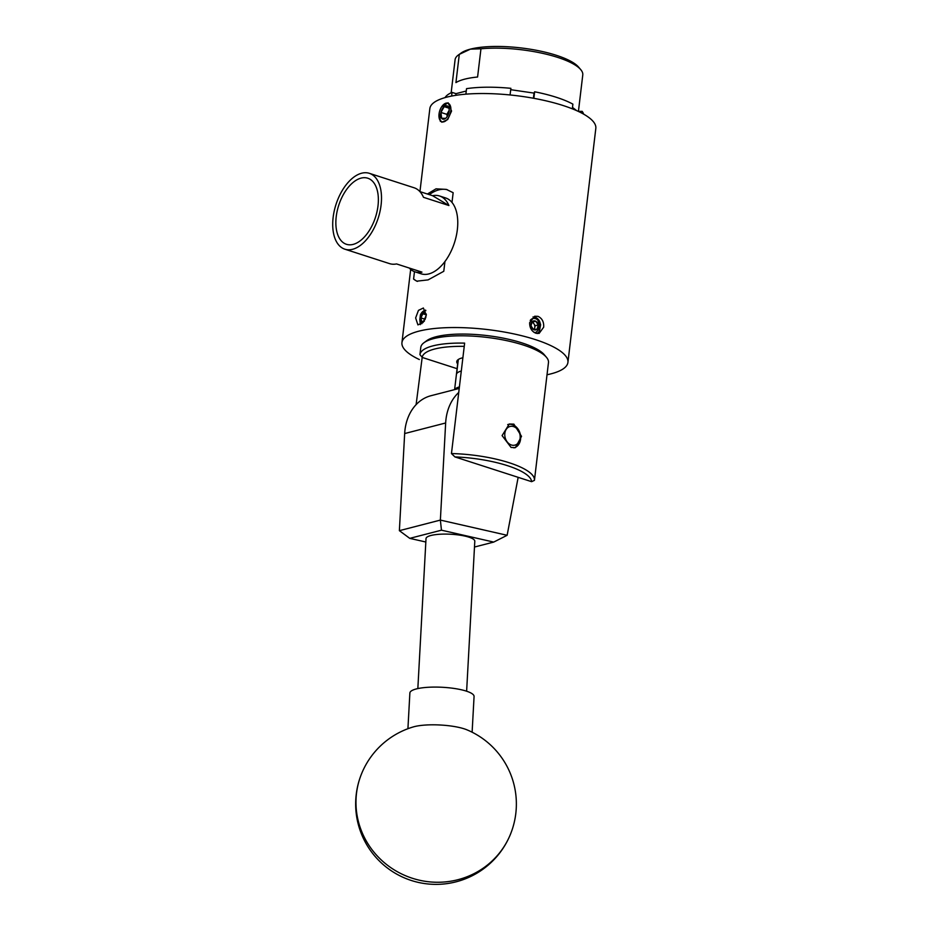 <?xml version="1.0" encoding="UTF-8"?>
<svg xmlns="http://www.w3.org/2000/svg" width="929" height="929" viewBox="0 0 929 929"><rect width="100%" height="100%" fill="white"/><g stroke="black" fill="none" stroke-linecap="round" stroke-linejoin="round"><path stroke-width="1.39" d="M466.625 691.222L474.8 541.247A24.433 5.69 -176.9 0 0 452.168 534.326A24.433 5.69 -176.9 0 0 426.016 538.588L417.841 688.563M466.985 729.846A32.143 7.478 -176.9 0 0 442.773 725.166A32.143 7.478 -176.9 0 0 413.3 726.919A80.37 80.37 0 0 0 418.979 882.55A80.37 80.37 0 0 0 466.985 729.846M472.118 732.215L474.069 696.506A32.143 7.478 -176.9 0 0 444.828 687.437A32.143 7.478 -176.9 0 0 409.875 692.999L407.924 728.719M474.487 547.03L493.717 542.083L441.461 530.18L409.759 538.356L399.377 530.668L404.661 433.553A48.099 37.694 -104.5 0 1 430.998 395.708L459.228 388.427M458.74 392.456A48.099 37.694 75.5 0 0 445.653 422.985L440.369 520.089L507.129 535.29L518.161 477.332M507.129 535.29L493.717 542.083M399.377 530.668L440.369 520.089L441.461 530.18M409.759 538.356L425.83 542.013M340.258 201.105A34.721 19.312 -72.1 0 0 346.819 244.408A34.721 19.312 -72.1 0 0 373.969 221.404A34.721 19.312 -72.1 0 0 368.151 178.345A34.721 19.312 -72.1 0 0 340.258 201.105M419.896 191.595L432.577 195.694A39.866 22.18 107.9 0 1 439.522 195.973A39.866 22.18 107.9 0 1 448.916 205.53L423.496 197.32A39.866 22.18 -72.1 0 0 414.102 187.774L369.359 173.328A39.866 22.18 107.9 0 1 376.454 222.914A39.866 22.18 107.9 0 1 344.868 249.193A39.866 22.18 107.9 0 1 337.761 199.607A39.866 22.18 107.9 0 1 369.359 173.328M439.522 195.973L445.618 197.947A39.866 22.18 107.9 0 1 452.713 247.532A39.866 22.18 107.9 0 1 421.127 273.811L415.019 271.849A39.866 22.18 107.9 0 1 409.224 268.017M344.868 249.193L389.599 263.639A39.866 22.18 -72.1 0 0 396.544 263.929L421.963 272.127A39.866 22.18 107.9 0 1 415.019 271.849M448.916 205.53L432.577 195.694M519.416 440.927A9.638 7.56 75.5 0 0 515.827 427.77A9.638 7.56 75.5 0 0 505.539 430.661A9.638 7.56 75.5 0 0 509.127 443.818A9.638 7.56 75.5 0 0 519.416 440.927M507.71 424.588A12.054 9.453 -104.5 0 1 508.024 424.495A12.054 9.453 -104.5 0 1 518.277 429.442A12.054 9.453 -104.5 0 1 519.706 442.587A12.054 9.453 -104.5 0 1 514.039 447.836A12.054 9.453 -104.5 0 1 513.923 447.871L514.039 447.836M426.005 316.824A4.018 2.241 -72.1 0 0 425.854 317.114A4.018 2.241 -72.1 0 0 425.25 319.03M419.862 320.319L420.361 324.627M425.854 310.681A7.095 3.948 -72.1 0 0 420.686 314.292A7.095 3.948 -72.1 0 0 420.431 314.815L419.815 319.564L421.789 323.733M420.686 314.292L425.598 310.1M426.005 316.789L424.959 319.622M426.353 314.687A4.645 2.578 -72.1 0 0 426.353 314.676A4.645 2.578 -72.1 0 0 425.621 313.328A4.645 2.578 -72.1 0 0 422.869 313.781A4.645 2.578 -72.1 0 0 420.895 317.869A4.645 2.578 -72.1 0 0 421.661 321.515A4.645 2.578 -72.1 0 0 423.821 321.539M426.353 314.768L425.621 313.328L422.869 313.781L420.895 317.869L421.661 321.515L424.425 321.062M426.341 314.896L422.869 313.781M424.867 319.158L420.895 317.869M533.571 329.598A4.018 3.147 75.5 0 0 534.686 327.809A4.018 3.147 75.5 0 0 533.966 323.861A4.018 3.147 75.5 0 0 531.818 322.282M533.815 320.853A4.645 3.635 75.5 0 0 532.12 321.713A4.645 3.635 75.5 0 0 531.028 325.893A4.645 3.635 75.5 0 0 533.548 329.598A4.645 3.635 75.5 0 0 537.159 329.121A4.645 3.635 75.5 0 0 538.251 324.929A4.645 3.635 75.5 0 0 535.731 321.225A4.645 3.635 75.5 0 0 533.815 320.853M533.548 321.562L532.12 321.713L531.028 325.893L533.548 329.598L537.159 329.121L538.251 324.929L535.731 321.225L533.548 321.562M537.241 333.557L539.424 331.235L540.643 324.72L539.586 321.26L537.81 320.11L539.517 324.767L538.878 329.307L536.079 332.361L534.268 332.489M533.815 332.187A7.095 5.562 75.5 0 0 536.079 332.361M534.233 329.551L535.232 325.707L532.712 322.003L531.899 322.108M537.81 320.11A7.095 5.562 75.5 0 0 530.215 320.412M539.586 321.26A8.872 6.956 75.5 0 0 534.941 317.149L533.002 316.963M535.232 325.707L538.251 324.929M532.712 322.003L535.731 321.225M449.171 110.47A6.027 3.356 -72.1 0 0 448.521 111.457A6.027 3.356 -72.1 0 0 447.186 116.613M447.627 115.904A6.956 3.867 -72.1 0 0 448.904 112.548A6.956 3.867 -72.1 0 0 448.974 108.368A6.956 3.867 -72.1 0 0 448.196 106.684A6.956 3.867 -72.1 0 0 444.201 106.638A6.956 3.867 -72.1 0 0 440.927 112.432A6.956 3.867 -72.1 0 0 441.635 118.285A6.956 3.867 -72.1 0 0 445.63 118.343A6.956 3.867 -72.1 0 0 445.792 118.204A6.956 3.867 -72.1 0 0 447.627 115.904M440.369 121.42L440.311 120.642A9.778 5.435 -72.1 0 0 448.73 117.275A9.778 5.435 -72.1 0 0 449.531 104.35A9.778 5.435 -72.1 0 0 440.845 108.17A9.778 5.435 -72.1 0 0 439.092 113.605A9.778 5.435 -72.1 0 0 440.3 120.631L439.138 113.292M449.171 110.307L446.884 114.36L447.163 116.659M449.055 108.739L448.196 106.684L444.201 106.638L440.927 112.432L441.635 118.285L445.63 118.343M448.846 108.136L444.201 106.638M446.884 114.36L440.927 112.432M548.47 362.612A64.287 17.756 -173.2 0 0 546.461 357.305A64.287 17.756 -173.2 0 0 523.306 345.031A64.287 17.756 -173.2 0 0 423.996 342.708A64.287 17.756 -173.2 0 0 420.791 347.388L419.931 354.646A64.287 17.756 6.8 0 1 464.628 343.126L451.459 453.561A64.287 17.756 6.8 0 1 509.266 462.758A64.287 17.756 6.8 0 1 534.43 480.339A64.287 17.756 6.8 0 1 534.43 480.351L548.47 362.612M513.865 424.135L521.529 436.34L515.386 447.662L511.089 447.453L502.09 435.596L509.289 424.007L513.865 424.135M534.442 480.316L547.599 369.916M423.996 342.708L426.713 340.699A61.72 17.047 6.8 0 1 522.052 342.929A61.72 17.047 6.8 0 1 544.289 354.727L546.461 357.305M507.42 465.65A61.72 17.047 -173.2 0 0 454.931 456.917L451.459 453.561L454.931 456.917L531.609 481.675A61.72 17.047 -173.2 0 0 507.42 465.65M462.886 357.746A26.871 7.42 -173.2 0 0 456.778 361.59A26.871 7.42 -173.2 0 0 457.672 363.866M426.306 315.186L422.974 322.595L417.911 324.895L415.635 317.939L418.456 310.367L423.369 308.01L426.306 315.186M543.686 327.159L539.122 333.418L535.952 333.279C531.655 331.432 529.553 327.879 529.658 322.618L534.686 316.243L537.972 316.348C542.072 318.252 543.988 321.852 543.686 327.159M441.6 106.87L448.115 102.782L451.564 111.062L447.685 119.586L441.832 122.233L439.371 118.819M414.473 271.651L413.591 279.06A48.215 26.825 -72.1 0 0 417.516 281.394M427.41 194.022L436.015 188.831L446.361 189.4L453.155 192.698L451.993 202.429M413.591 279.06L416.726 281.173L428.083 279.896L443.783 271.28L444.945 261.537M419.943 191.606L429.848 108.588A83.575 23.086 6.8 0 1 477.181 93.585A83.575 23.086 6.8 0 1 563.102 105.523A83.575 23.086 6.8 0 1 595.826 128.388L567.921 362.403A83.575 23.086 6.8 0 1 547.018 374.759M419.339 359.535A83.575 23.086 6.8 0 1 401.943 342.604A83.575 23.086 6.8 0 1 449.276 327.6A83.575 23.086 6.8 0 1 535.197 339.538A83.575 23.086 6.8 0 1 567.921 362.403M578.43 111.375L582.773 74.947A64.287 17.756 -173.2 0 0 580.683 69.559A64.287 17.756 -173.2 0 0 480.955 48.796L470.422 49.132A61.72 17.047 6.8 0 1 531.156 49.365A61.72 17.047 6.8 0 1 578.512 67.016L580.683 69.559M459.298 54.37A64.287 17.756 -173.2 0 0 458.392 54.985L461.109 53.023A61.72 17.047 6.8 0 1 470.422 49.132L459.298 54.37L455.93 82.6A64.287 17.756 6.8 0 1 464.732 79.151A64.287 17.756 6.8 0 1 477.587 77.014L480.955 48.796M445.037 97.615A70.302 19.416 6.8 0 1 452.04 92.389L455.976 93.655L455.767 95.327M466.265 91.007L455.976 93.655M451.61 96.059L452.04 92.389M465.882 94.154L466.544 88.65A70.302 19.416 6.8 0 1 510.88 88.325L510.079 94.967M533.861 98.323L534.639 91.785L534.012 93.097L510.706 89.695M534.639 91.785A70.302 19.416 6.8 0 1 572.891 104.141L572.334 108.821M576.665 110.644L572.508 107.416M581.937 113.199L582.158 111.341L578.244 111.375M582.158 111.341A70.302 19.416 6.8 0 1 583.633 114.139M458.392 54.985A64.287 17.756 -173.2 0 0 455.094 59.723L451.146 92.795M534.012 93.097L533.397 98.242M447.383 189.76A48.215 26.825 -72.1 0 0 429.337 194.637M464.233 346.366A61.72 17.047 -173.2 0 0 422.184 357.433L416.111 404.649M419.931 354.646L421.801 356.852M531.609 481.675L534.43 480.351M457.103 368.697L422.184 357.433M454.78 389.576A25.722 7.107 6.8 0 1 459.402 386.917M461.295 371.019A25.722 7.107 -173.2 0 0 456.627 373.76L458.334 359.488M510.857 833.278A80.37 77.931 21.4 0 1 431.764 882.051A80.37 77.931 -158.6 0 1 356.086 798.22A80.37 77.931 -158.6 0 1 361.172 774.74M404.661 433.553L445.653 422.985M410.664 269.41L401.943 342.604M454.606 389.611L458.183 359.593"/></g></svg>
